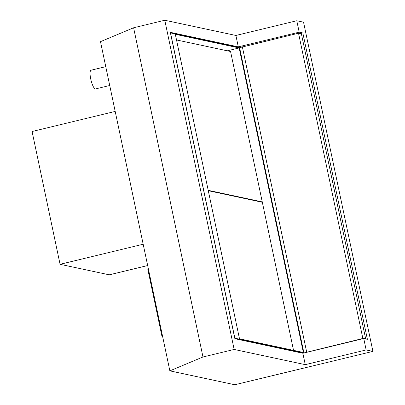 <?xml version="1.0" encoding="UTF-8"?>
<svg xmlns="http://www.w3.org/2000/svg" width="405" height="405" viewBox="0 0 405 405"><rect width="100%" height="100%" fill="white"/><g stroke="black" fill="none" stroke-linecap="round" stroke-linejoin="round"><path stroke-width="0.61" d="M239.36 47.734L298.52 33.21L301.391 33.823L365.69 338.95M363.477 338.6L362.85 338.469L302.743 353.221M239.593 47.679L303.917 352.937M242.342 46.783L306.671 352.036M298.52 33.21L362.85 338.469M148.387 268.945L147.779 269.092L161.889 336.054L162.496 335.907M162.557 336.196L161.889 336.054M109.725 85.495L95.56 88.918A9.619 2.379 -103.6 0 1 90.988 80.124A9.619 2.379 -103.6 0 1 91.039 70.217L105.756 66.658M147.668 265.543L109.249 274.823L60.067 264.303L143.178 244.23M115.192 111.426L32.081 131.504L60.067 264.303M302.859 353.246L363.751 338.534L367.391 339.314L302.824 32.932L299.189 32.157L238.297 46.864L170.313 32.329L234.875 338.707L302.859 353.246L305.264 364.652L366.155 349.945L372.919 351.393L234.824 384.75L169.862 370.858L202.981 356.977L234.156 349.449L305.264 364.652M372.919 351.393L303.548 22.194L296.784 20.746L235.892 35.458L238.297 46.864M235.892 35.458L164.779 20.25L234.156 349.449M164.779 20.25L133.609 27.778L100.491 41.659L169.862 370.858M133.609 27.778L202.981 356.977M363.751 338.534L366.155 349.945M296.784 20.746L299.189 32.157M302.824 32.932L300.201 33.569M261.468 202.085L262.253 201.892L230.561 51.511L176.514 39.953M208.205 190.335L262.253 201.892M293.539 350.36L262.334 202.267L208.286 190.709M302.484 353.165L303.664 352.882L234.768 338.19M303.33 352.451L239.492 338.803L175.325 34.293L239.158 47.942L303.33 352.451M239.158 47.942L227.291 50.812M303.664 352.882L239.335 47.623L170.53 32.911L234.859 338.17"/></g></svg>
